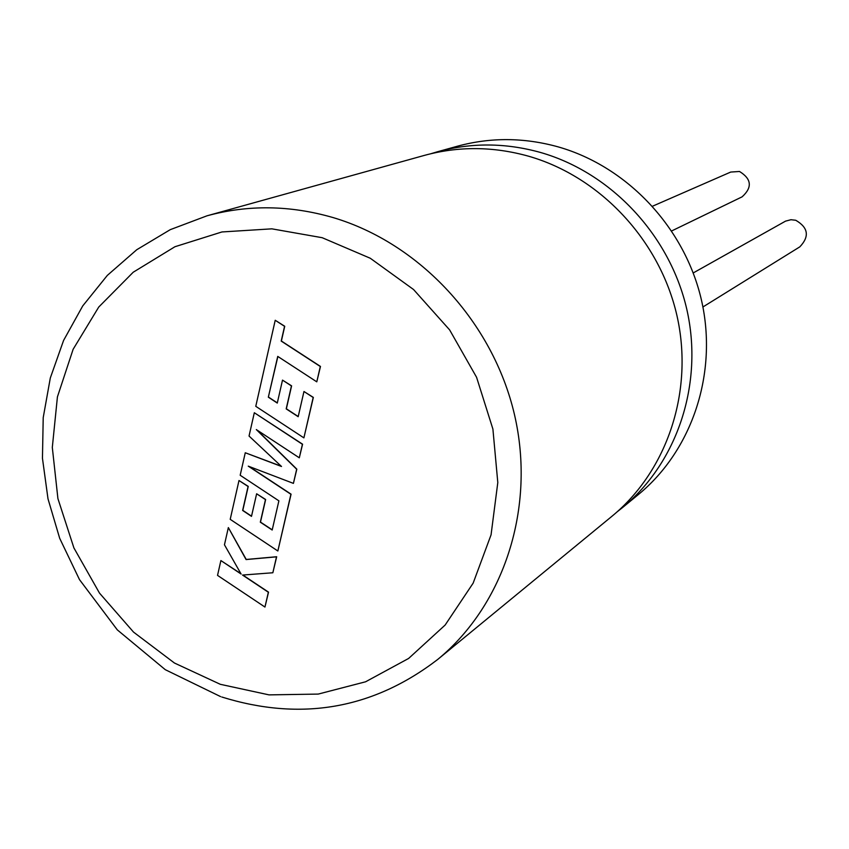 <?xml version="1.0" encoding="UTF-8"?>
<svg xmlns="http://www.w3.org/2000/svg" width="849" height="849" viewBox="0 0 849 849"><rect width="100%" height="100%" fill="white"/><g stroke="black" fill="none" stroke-linecap="round" stroke-linejoin="round"><path stroke-width="1.27" d="M430.984 153.69L437.585 151.727C471.375 142.515 505.707 142.759 540.558 152.48C611.238 172.708 669.925 235.364 686.841 309.482C703.683 383.631 677.491 462.44 622.582 507.532L617.181 511.798M206.986 215.816L424.288 155.42C458.513 146.092 493.29 146.357 528.609 156.216C600.243 176.762 659.758 240.341 676.929 315.52C694.036 390.731 667.537 470.622 611.917 516.298L437.67 659.482C504.455 604.679 535.984 507.15 514.462 414.556C492.866 322.004 419.82 243.238 332.914 217.524C290.071 205.171 248.088 204.598 206.986 215.816L170.267 229.655L136.763 249.723L107.335 275.394L82.735 305.916L63.579 340.449L50.303 378.017L43.214 417.634L42.45 458.258L48 498.83L59.685 538.298L79.498 579.634L117.311 629.873L165.279 669.681L220.581 696.605M693.251 272.932L785.548 221.133L790.95 219.721L795.746 220.262C808.312 227.596 809.681 236.457 799.843 246.836L702.919 306.977M652.584 206.19L730.713 172.06L739.521 171.477C751.63 178.98 752.49 187.427 742.1 196.841L671.739 230.907M437.585 151.727L457.346 146.23C490.499 137.198 524.151 137.421 558.313 146.919C627.581 166.68 685.026 227.967 701.55 300.514C717.999 373.082 692.296 450.267 638.427 494.511L622.582 507.532M264.952 607.056L268.358 592.252L242.538 575.06L272.847 572.757L276.509 556.838L246.072 559.565L228.349 527.59L224.454 544.793L241.105 574.041L220.889 560.573L217.535 575.389L264.952 607.056L268.528 592.146L242.835 575.038M272.847 572.757L276.678 556.732L246.242 559.459L228.349 527.59M240.893 573.68L220.889 560.573M245.265 452.761L240.182 475.26L278.886 500.836L272.189 530.02L260.314 522.188L265.472 499.605L256.631 493.778L251.495 516.362L242.634 510.451L248.078 486.488L238.993 480.523L230.206 519.333L277.856 550.99L290.91 494.267L248.258 466.143L293.414 483.378L296.672 469.242L256.313 429.573L299.304 457.813L302.414 444.292L254.318 412.731L249.044 436.036L281.497 466.472L245.265 452.761L281.221 466.207M254.318 412.731L302.584 444.197L299.304 457.813M272.232 529.84L260.484 522.093L265.641 499.509L256.631 493.778M251.537 516.181L242.814 510.355L248.248 486.392L238.993 480.523M277.856 550.99L291.08 494.171L249.001 466.43M293.414 483.378L296.832 469.157L257.088 430.093M268.337 397.183L277.74 356.4L316.783 381.838L320.306 366.513L281.21 341.086L284.564 326.334L275.225 320.275L255.772 406.321L303.889 437.872L313.185 397.481L303.963 391.506L298.179 416.7L286.187 408.878L291.43 385.924L282.505 380.119L277.283 403.073L268.337 397.183L277.878 356.495M316.783 381.838L320.476 366.439L281.38 341.022L284.733 326.271L275.225 320.275M303.889 437.872L313.345 397.406L303.963 391.506M298.222 416.53L286.357 408.793L291.6 385.849L282.505 380.119M277.315 402.904L268.507 397.099M322.196 237.709L271.86 228.837L221.929 231.957L174.936 246.73L133.219 272.232L98.749 307.041L73.12 349.3L57.424 396.876L52.309 447.444L57.912 498.596L73.905 547.923L99.513 593.133L133.548 632.112L174.438 663.016L220.305 684.305L269.016 694.875L318.248 694.079L365.579 681.789L408.634 658.442L445.152 625.034L473.148 583.146L491.062 534.828L497.801 482.561L492.908 429.085L476.565 377.264L449.63 329.9L413.548 289.52L370.281 258.255L322.196 237.709M221.791 697.008C300.992 721.586 372.955 709.085 437.67 659.482"/></g></svg>
